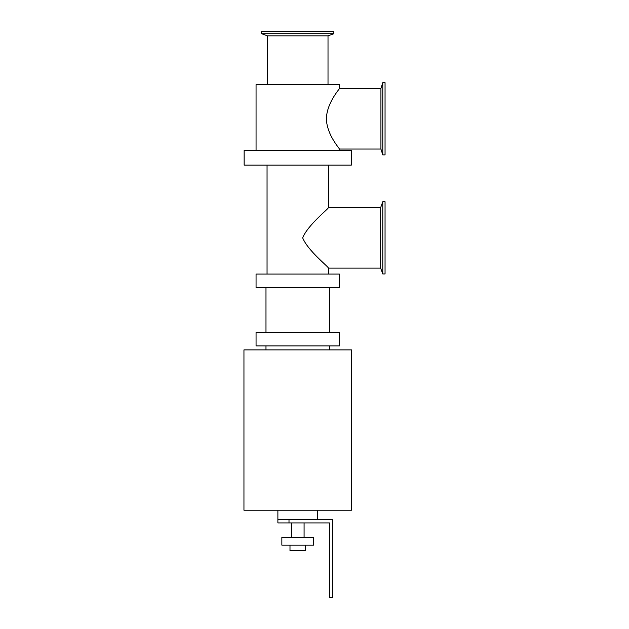 <?xml version="1.0" encoding="UTF-8"?>
<svg xmlns="http://www.w3.org/2000/svg" width="629" height="629" viewBox="0 0 629 629"><rect width="100%" height="100%" fill="white"/><g stroke="black" fill="none" stroke-linecap="round" stroke-linejoin="round"><path stroke-width="0.94" d="M380.922 88.485L380.922 149.049L339.408 149.049C340.03 148.931 326.899 135.298 326.365 118.771C326.899 102.236 340.03 88.603 339.408 88.485L380.922 88.485L382.786 82.651L385.05 82.651L385.05 154.883L382.786 154.883L382.786 82.651M267.451 84.514L267.451 35.837L328.016 35.837L328.016 84.514M267.451 35.837L261.617 33.714L333.85 33.714L328.016 35.837M261.617 33.714L261.617 31.45L333.85 31.45L333.85 33.714M256.058 150.441L256.058 84.514L339.408 84.514L339.408 88.485M339.408 149.049L339.408 150.441M380.663 207.554L380.663 268.119L328.409 268.119C328.967 267.136 307.998 250.963 302.651 237.841C307.998 224.71 328.967 208.545 328.409 207.554L380.663 207.554L382.786 201.72L385.05 201.72L385.05 273.953L382.786 273.953L382.786 201.72M243.95 510.229L351.509 510.229L351.509 349.881L243.95 349.881L243.95 510.229M329.486 345.919L329.486 349.881M256.058 345.919L339.408 345.919L339.408 332.419L256.058 332.419L256.058 345.919M329.486 287.571L329.486 332.419M256.058 287.571L339.408 287.571L339.408 274.079L256.058 274.079L256.058 287.571M328.409 165.128L328.409 207.554M328.409 268.119L328.409 274.079M244.146 165.128L351.312 165.128L351.312 150.441L244.146 150.441L244.146 165.128M317.574 510.229L317.574 519.758M277.884 519.758L277.884 522.935L289.002 522.935L289.002 519.758L277.884 519.758L277.884 510.229M289.002 519.758L332.655 519.758L332.655 597.55L329.486 597.55L329.486 522.935L289.002 522.935M289.993 545.162L289.993 550.713L305.474 550.713L305.474 545.162M281.855 545.162L313.604 545.162L313.604 537.221L281.855 537.221L281.855 545.162M304.082 522.935L304.082 537.221M380.922 149.049L382.786 154.883M380.663 268.119L382.786 273.953M265.981 349.881L265.981 345.919M265.981 332.419L265.981 287.571M267.05 274.079L267.05 165.128M291.384 537.221L291.384 522.935"/></g></svg>
